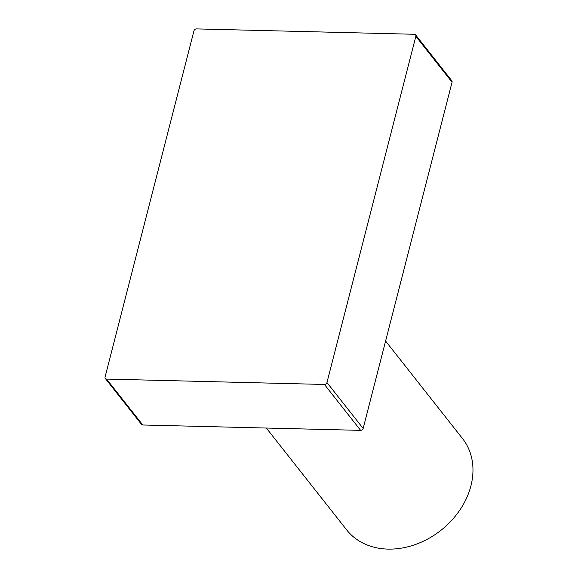 <?xml version="1.0" encoding="UTF-8"?>
<svg xmlns="http://www.w3.org/2000/svg" width="578" height="578" viewBox="0 0 578 578"><rect width="100%" height="100%" fill="white"/><g stroke="black" fill="none" stroke-linecap="round" stroke-linejoin="round"><path stroke-width="0.87" d="M452.054 82.206A2.247 1.785 -38.3 0 0 451.801 80.768L415.596 34.861A2.247 1.785 141.7 0 1 415.849 36.298L452.054 82.206L363.157 428.442L326.953 382.535A2.247 1.785 141.7 0 1 324.424 384.457L360.636 430.364A2.247 1.785 -38.3 0 0 363.157 428.442M360.636 430.364L142.78 424.989L106.576 379.081A2.247 1.785 141.7 0 1 105.319 378.496A2.247 1.785 141.7 0 1 105.066 377.058L193.962 30.822A2.247 1.785 141.7 0 1 196.484 28.9L414.339 34.275A2.247 1.785 141.7 0 1 415.596 34.861M105.319 378.496L141.523 424.404A2.247 1.785 -38.3 0 0 142.78 424.989M106.576 379.081L324.424 384.457M326.953 382.535L415.849 36.298M385.598 341.034L462.523 438.565A73.76 58.674 141.7 0 1 459.922 509.955A73.76 58.674 141.7 0 1 387.946 549.1A73.76 58.674 141.7 0 1 346.684 529.925L266.328 428.038"/></g></svg>

